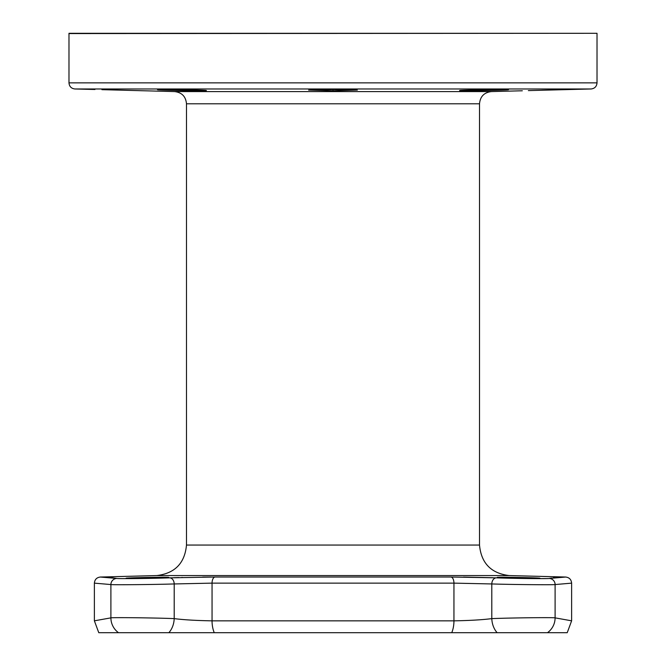 <?xml version="1.0" encoding="UTF-8"?>
<svg xmlns="http://www.w3.org/2000/svg" width="666" height="666" viewBox="0 0 666 666"><rect width="100%" height="100%" fill="white"/><g stroke="black" fill="none" stroke-linecap="round" stroke-linejoin="round"><path stroke-width="1" d="M563.419 577.022L565.65 577.039C569.28 577.472 571.27 579.503 571.619 583.141L555.103 584.557C554.054 584.964 511.405 584.598 491.799 583.949L453.946 583.133L453.946 620.845A18.315 9.307 90 0 1 451.739 632.7L98.776 632.7L94.381 620.82L110.897 617.865C111.946 617.349 154.604 617.815 174.201 618.614A18.315 13.387 94.4 0 1 168.839 632.7M451.739 632.7L567.224 632.7L571.619 620.82L555.103 617.865A18.315 18.232 110.1 0 1 547.494 632.7M450.932 577.022A6.102 3.105 -90 0 1 453.946 583.133L212.054 583.133L174.201 583.949L174.201 618.614C183.525 619.821 196.145 620.562 212.054 620.845L453.946 620.845C470.013 620.554 482.634 619.805 491.799 618.614C511.396 617.815 554.054 617.349 555.103 617.865L555.103 584.557A6.102 6.077 -100 0 0 549.142 578.454C548.268 578.862 512.695 578.496 496.37 577.847L450.932 577.022L215.068 577.022L169.63 577.847C153.297 578.496 117.732 578.862 116.858 578.454L100.35 577.039C96.72 577.472 94.73 579.503 94.381 583.141L94.381 620.82M496.37 577.847A6.102 4.471 -87.8 0 0 491.799 583.949L491.799 618.614A18.315 13.387 85.6 0 0 497.161 632.7M173.718 577.697L178.879 577.547M181.726 577.472L182.376 577.455M202.672 577.097L210.906 577.039M118.44 578.554L118.906 578.563M124.584 578.621L126.465 578.621M110.573 577.522L116.267 578.354M126.065 578.23C126.132 577.722 170.896 576.889 168.656 577.439C170.862 577.922 124.692 578.737 126.065 578.23M571.619 583.141L571.619 620.82M100.35 577.039L156.768 575.566L509.232 575.566L565.65 577.039L549.142 578.454M549.716 578.354L551.573 578.055M553.196 577.813L554.945 577.58M539.535 578.621L547.51 578.554M463.511 577.097L492.807 577.713M495.546 577.813L496.078 577.83M497.344 577.439C495.188 576.889 539.826 577.722 539.935 578.23C541.267 578.737 495.088 577.922 497.344 577.439L497.818 577.364M531.252 577.763L524.7 577.572M515.226 577.38L498.401 577.33M333 89.494L357.376 90.093L333 90.776L308.624 90.101L333 89.494L333 90.776M569.613 89.535L566.575 89.602M563.203 89.685L548.609 90.052M547.918 90.068L541.641 90.235M528.354 90.601L591.075 88.978L74.925 88.978C71.295 88.536 69.314 86.505 68.981 82.867L68.981 33.3L597.019 33.3L68.981 33.566M459.731 90.568C456.951 90.01 510.006 89.102 508.483 89.669C507.925 90.251 456.759 91.217 459.731 90.568L459.773 90.593M157.517 89.669C158.075 90.251 209.241 91.217 206.269 90.568C209.107 91.217 157.984 90.243 157.517 89.669C156.027 89.094 209.082 90.01 206.269 90.568M142.532 90.743L111.763 89.91M101.923 89.66L174.6 91.583C181.851 92.449 185.814 96.52 186.488 103.788L479.512 103.788L479.512 545.054L186.488 545.054L186.488 103.788M169.63 577.847A6.102 4.471 -92.2 0 1 174.201 583.949C154.579 584.598 111.955 584.964 110.897 584.557L94.381 583.141M215.068 577.022A6.102 3.105 -90 0 0 212.054 583.133L212.054 620.845A18.315 9.307 90 0 0 214.261 632.7M116.858 578.454A6.102 6.077 -80 0 0 110.897 584.557L110.897 617.865A18.315 18.232 69.9 0 0 118.506 632.7M479.512 103.788C480.186 96.52 484.149 92.449 491.4 91.583L174.6 91.583M597.019 33.566L597.019 82.867L68.981 82.867M509.232 575.566C491.117 573.393 481.21 563.22 479.512 545.054M156.768 575.566C174.883 573.393 184.79 563.22 186.488 545.054M491.4 91.583L522.327 90.776M94.93 89.494L74.925 88.978M597.019 82.867C596.686 86.505 594.705 88.536 591.075 88.978"/></g></svg>
